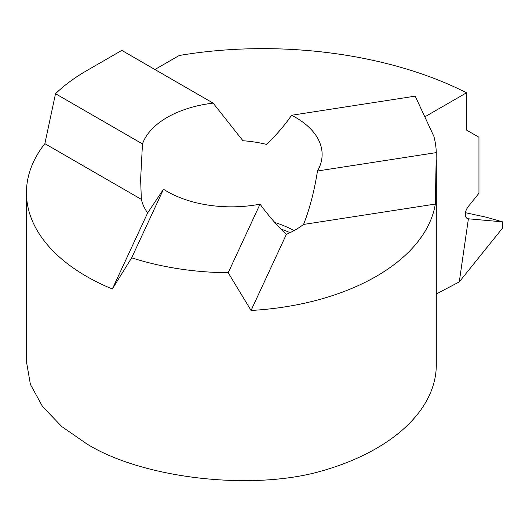 <?xml version="1.0" encoding="UTF-8"?>
<svg xmlns="http://www.w3.org/2000/svg" width="529" height="529" viewBox="0 0 529 529"><rect width="100%" height="100%" fill="white"/><g stroke="black" fill="none" stroke-linecap="round" stroke-linejoin="round"><path stroke-width="0.79" d="M424.827 116.863L466.532 92.78L466.532 130.068L478.95 137.242L478.95 193.25L468.396 206.389A8.781 5.072 120 0 0 467.643 218.649A8.781 5.072 120 0 0 468.396 218.808L502.55 221.856L502.55 228.072L459.271 281.911L468.396 218.808L459.271 281.911L436.299 293.992M502.55 221.856L468.396 218.808L459.271 281.911L502.55 228.072L502.55 221.856L486.283 217.201L465.447 212.704M147.651 212.909L163.501 189.23A90.75 52.397 0 0 0 260.03 204.161C269.578 217.022 278.36 227.093 286.374 234.373A90.75 52.397 0 0 0 303.56 224.448C309.65 209.028 314.292 191.207 317.479 170.993A90.75 52.397 0 0 0 322.128 154.448A90.75 52.397 0 0 0 291.618 115.262C284.08 126.114 275.669 135.808 266.391 144.357A90.75 52.397 0 0 0 242.91 140.727L213.141 103.122A90.75 52.397 0 0 0 142.473 143.921L140.621 179.331L141.355 199.354A90.75 52.397 0 0 0 147.651 212.909L112.333 288.999A204.921 118.311 180 0 1 26.45 192.695A204.921 118.311 180 0 1 44.879 143.657L55.512 93.712A204.921 118.311 180 0 1 86.472 70.793L121.802 50.394L213.141 103.122M26.45 361.618L30.404 384.398L42.499 406.464L61.761 426.539L86.472 443.672C139.63 477.032 243.922 490.436 314.398 472.966A204.921 118.311 0 0 0 436.299 364.798L436.299 159.751M291.618 115.262L415.212 96.146L433.906 136.422A175.648 101.409 0 0 0 433.952 136.594A204.921 118.311 180 0 1 436.273 152.617L435.347 204.062A204.921 118.311 180 0 1 251.063 310.457L228.204 272.746A204.921 118.311 180 0 1 131.675 257.815L112.333 288.999M436.273 152.617L317.479 170.993M154.924 69.511L179.199 55.499C278.459 38.723 388.974 53.297 466.532 92.78M55.512 93.712L142.473 143.921M44.879 143.657L141.355 199.354M251.063 310.457L286.374 234.373M435.347 204.062L303.56 224.448M131.675 257.815L163.501 189.23M228.204 272.746L260.03 204.161M274.743 222.458A90.75 52.397 180 0 1 294.045 230.591M280.754 228.945A94.182 54.375 180 0 1 290.004 232.687M140.621 177.909L140.621 179.331M26.45 363.139L26.45 192.695"/></g></svg>
